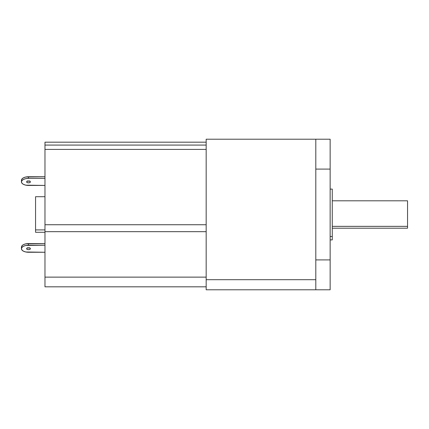 <?xml version="1.0" encoding="UTF-8"?>
<svg xmlns="http://www.w3.org/2000/svg" width="429" height="429" viewBox="0 0 429 429"><rect width="100%" height="100%" fill="white"/><g stroke="black" fill="none" stroke-linecap="round" stroke-linejoin="round"><path stroke-width="0.64" d="M315.803 289.784L315.803 259.904L330.142 259.904L330.142 169.096L315.803 169.096L315.803 259.904L315.803 139.216L330.142 139.216L315.803 139.216L315.803 169.096L330.142 169.096L330.142 139.216L330.142 289.784L330.142 259.904L315.803 259.904L315.803 289.784L330.142 289.784L206.172 289.784L206.172 279.697L206.172 289.618M26.625 181.901A1.882 0.938 0 0 1 28.507 180.963A1.882 0.938 0 0 1 30.389 181.901L29.837 181.236L28.507 180.963L27.177 181.236L26.625 181.901L27.177 182.566L28.507 182.845L29.837 182.566L30.389 181.901A1.882 0.938 0 0 1 28.507 182.845A1.882 0.938 0 0 1 26.625 181.901M26.625 248.729A1.882 0.938 0 0 1 28.507 247.785A1.882 0.938 0 0 1 30.389 248.729L29.837 248.064L28.507 247.785L27.177 248.064L26.625 248.729L27.177 249.394L28.507 249.667L29.837 249.394L30.389 248.729A1.882 0.938 0 0 1 28.507 249.667A1.882 0.938 0 0 1 26.625 248.729M44.975 196.713L35.564 196.713L35.564 229.906L44.975 229.906L35.564 229.906L35.564 232.287L44.975 232.287M44.975 142.701L44.975 231.676L206.172 231.676L44.975 231.676L44.975 277.129L206.172 277.129L44.975 277.129L44.975 286.572M332.266 228.19L407.55 228.19L407.55 226.356L332.266 226.356L407.55 226.356L407.55 200.81L332.266 200.81M330.142 239.908L332.266 239.908L332.266 236.508L330.142 236.508L332.266 236.508L332.266 239.854M315.803 279.697L206.172 279.697L315.803 279.697M206.172 142.181L44.975 142.181L44.975 145.077L206.172 145.077L44.975 145.077L44.975 224.732L206.172 224.732L44.975 224.732L44.975 286.819L206.172 286.819M206.172 139.865L206.172 279.697L206.172 139.216L315.803 139.216M332.266 189.307L332.266 236.508L332.266 189.092L330.142 189.092M407.55 200.928L407.55 228.024M44.975 149.405L206.172 149.405L44.975 149.405M35.564 232.25L35.564 196.863M28.507 178.373L44.975 178.373L28.507 178.373L28.507 176.743L44.975 176.743L25.804 177.011L23.515 177.778L21.986 178.92L21.45 180.271L21.45 181.901L21.986 180.55L23.515 179.408L25.804 178.641L28.507 178.373L28.507 176.743A7.057 3.529 180 0 0 21.45 180.271L21.45 181.901A7.057 3.529 0 0 1 28.507 178.373M44.975 185.43L25.804 185.162L23.515 184.395L21.986 183.253L21.45 181.901A7.057 3.529 0 0 0 28.507 185.43L44.975 185.43M29.837 180.936L28.507 181.215L27.177 180.936M44.975 243.57L25.804 243.838L23.515 244.605L21.986 245.747L21.45 247.099L21.45 248.729L21.986 247.377L23.515 246.23L25.804 245.468L44.975 245.2L28.507 245.2L28.507 243.57L44.975 243.57M29.837 247.764L28.507 248.037L27.177 247.764M28.507 252.257L44.975 252.257L25.804 251.989L23.515 251.222L21.986 250.08L21.45 248.729L21.45 247.099A7.057 3.529 180 0 1 28.507 243.57L28.507 245.2A7.057 3.529 0 0 0 21.45 248.729A7.057 3.529 0 0 0 28.507 252.257M27.569 247.914A1.882 0.938 180 0 0 29.451 247.914M27.569 181.086A1.882 0.938 180 0 0 29.451 181.086"/></g></svg>
